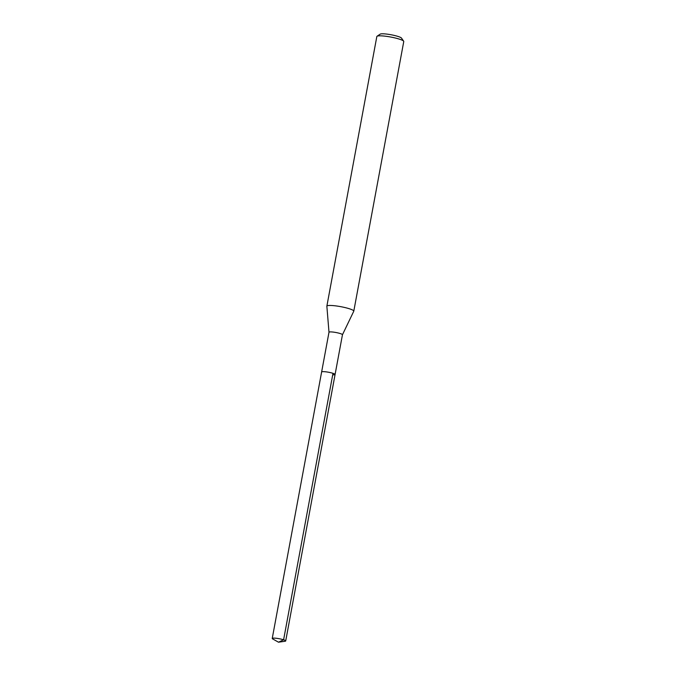 <?xml version="1.0" encoding="UTF-8"?>
<svg xmlns="http://www.w3.org/2000/svg" width="676" height="676" viewBox="0 0 676 676"><rect width="100%" height="100%" fill="white"/><g stroke="black" fill="none" stroke-linecap="round" stroke-linejoin="round"><path stroke-width="1.01" d="M278.504 642.2L272.724 638.964A6.844 1.014 10.5 0 1 272.234 638.465A6.844 1.014 10.5 0 1 274.084 638.119A6.844 1.014 10.5 0 1 281.546 639.226A6.844 1.014 10.5 0 1 285.703 640.958A6.844 1.014 10.5 0 1 285.061 641.254L278.504 642.2L283.599 639.8L332.989 373.321M323.466 371.639A6.844 1.014 -169.5 0 0 321.624 371.977A6.844 1.014 10.5 0 1 323.466 371.639A6.844 1.014 10.5 0 1 330.936 372.746A6.844 1.014 10.5 0 1 335.085 374.479A6.844 1.014 -169.5 0 0 330.936 372.746A6.844 1.014 -169.5 0 0 323.466 371.639M342.436 334.781A6.844 1.014 -169.5 0 0 342.453 334.747A6.844 1.014 -169.5 0 0 338.304 333.014A6.844 1.014 -169.5 0 0 330.834 331.899A6.844 1.014 -169.5 0 0 328.992 332.246A6.844 1.014 -169.5 0 0 328.984 332.288M272.234 638.465L328.992 332.246L326.863 306.236A13.689 2.028 10.5 0 1 326.863 306.152A13.689 2.028 10.5 0 1 330.556 305.459A13.689 2.028 10.5 0 1 345.487 307.681A13.689 2.028 10.5 0 1 353.793 311.146A13.689 2.028 10.5 0 1 353.768 311.222L342.453 334.764L335.085 374.479A6.844 1.014 10.5 0 1 333.243 374.825M353.793 311.146L403.766 41.506A13.689 2.028 -169.5 0 0 403.665 41.185A13.689 2.028 -169.5 0 0 394.514 37.822A13.689 2.028 -169.5 0 0 380.529 35.828A13.689 2.028 -169.5 0 0 377.047 36.25A13.689 2.028 -169.5 0 0 376.836 36.521L326.863 306.152M403.665 41.185L401.485 38.084A10.951 1.622 -169.5 0 0 394.167 35.397A10.951 1.622 -169.5 0 0 382.971 33.8A10.951 1.622 -169.5 0 0 380.191 34.138L377.047 36.25M335.085 374.479L285.703 640.958"/></g></svg>
